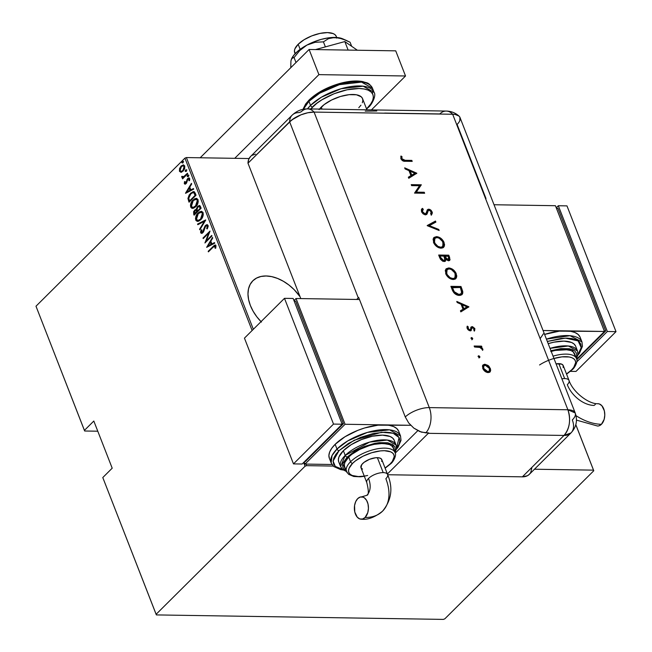 <?xml version="1.0" encoding="UTF-8"?>
<svg xmlns="http://www.w3.org/2000/svg" width="652" height="652" viewBox="0 0 652 652"><rect width="100%" height="100%" fill="white"/><g stroke="black" fill="none" stroke-linecap="round" stroke-linejoin="round"><path stroke-width="0.98" d="M261.02 321.656A35.347 23.032 -134.8 0 1 250.344 305.421A35.347 23.032 -134.8 0 1 252.854 280.776A35.347 23.032 -134.8 0 1 300.034 296.693L294.117 289.61L288.942 285.03L283.335 281.257L277.516 278.42L271.705 276.635L266.13 275.983L261.004 276.472L256.521 278.094L252.854 280.776L250.148 284.427L248.502 288.901L247.98 294.019L248.599 299.602L250.344 305.421L253.147 311.257L256.888 316.88L261.436 322.08M84.67 431.005L97.776 431.208L84.67 431.005L35.99 306.212L184.915 158.143L252.12 330.507L184.915 158.143L35.99 306.212L84.401 430.393L93.815 421.037L84.401 430.393L84.67 431.005M575.798 424.721L593.507 470.141L534.485 469.22L593.507 470.141L575.798 424.721M333.262 466.074L306.505 465.65L305.894 464.085L306.505 465.65L305.038 466.237L156.105 614.306L102.788 477.549L112.201 468.193L93.815 421.037L112.201 468.193L102.788 477.549L156.374 614.917L443.376 619.4L444.843 618.813L593.776 470.752L575.814 424.672L593.776 470.752L593.507 470.141L593.776 470.752L444.843 618.813L443.376 619.4L156.374 614.917L156.105 614.306L305.038 466.237L303.604 462.561L305.038 466.237L306.505 465.65L333.262 466.074M253.343 329.293L186.382 157.564L249.072 158.542L186.382 157.564L184.915 158.143L186.382 157.564L253.343 329.293M181.028 172.234L183.106 171.101L184.687 168.526L184.752 165.942L183.285 164.899L181.126 166.024L179.569 168.509L179.512 171.354L181.028 172.234L183.106 171.101L184.752 165.942L183.416 164.899L181.126 166.024L179.569 168.509L179.455 171.207L180.791 172.242M187.686 173.791L187.466 173.228L183.562 176.79L181.721 176.399L182.03 177.499L183.098 177.572L182.348 178.322L182.568 178.884L187.686 173.791L187.466 173.228L183.945 176.57L181.721 176.399L181.761 177.132L183.098 177.572L182.348 178.322L182.568 178.884L187.686 173.791M185.282 184.117L184.296 183.636L185.192 184.141L186.513 183.114L187.866 179.096L188.982 179.055L188.876 180.685L189.504 180.596L189.773 179.031L189.08 177.947L187.621 178.558L185.649 183.204L184.932 183.025L185.119 181.59L184.524 181.631L184.296 183.636L184.875 183.644L185.103 181.639L184.524 181.631L184.296 183.636L184.981 184.157L186.13 183.562L187.866 179.096L189.031 179.161L188.876 180.685L189.504 180.596L189.65 178.518L188.876 177.923L187.621 178.558L185.885 183.025L184.932 183.025L185.119 181.59L184.524 181.631L185.103 181.639M195.258 193.212L194.304 191.818L193 191.696L189.235 194.842L187.972 198.338L189.039 202.201L196.048 195.233L195.258 193.212L193.587 191.623L190.539 193.269L187.972 198.558L189.039 202.201L196.048 195.233L195.258 193.212M196.456 209.431L194.573 210.205L195.152 210.213L193.986 212.332L194.198 213.954L195.152 210.213L194.573 210.205L193.62 213.946L194.198 213.954L194.516 214.769L193.62 213.946L194.1 215.176L201.109 208.216L199.846 205.69L197.629 206.382L196.35 209.455L194.981 209.846L193.546 211.802L194.1 215.176L201.109 208.216L200.425 206.464L199.3 205.535L197.629 206.382L196.056 209.406M205.73 220.066L197.564 224.068L197.809 224.679L204.353 221.338L199.577 229.235L199.822 229.846L205.673 219.92L197.564 224.068L197.809 224.679L204.353 221.338L199.577 229.235L199.822 229.846L205.73 220.066M211.721 235.437L206.211 240.914L210.017 231.069L203.008 238.029L203.228 238.599L208.754 233.106L204.932 242.968L211.941 236L211.721 235.437L206.211 240.914L210.017 231.069L203.008 238.029L203.228 238.599L208.754 233.106L204.932 242.968L211.941 236L211.721 235.437M213.065 247.222L214.842 246.016L215.095 248.249L215.771 248.053L215.902 245.535L214.418 245.274L208.184 251.289L208.404 251.859L213.065 247.222L215.225 246.342L215.095 248.249L215.771 248.053L215.959 245.674L215.16 245.038L208.184 251.289L208.404 251.859L213.065 247.222M206.643 247.344L214.744 243.196L214.508 242.585L211.908 243.913L210.84 241.167L212.731 238.029L212.495 237.418L206.643 247.344L214.744 243.196L214.508 242.585L211.908 243.913L210.84 241.167L212.731 238.029L212.495 237.418L206.643 247.344M208.053 225.396L206.782 224.671L205.135 225.779L202.364 232.348L201.427 232.055L201.851 229.936L201.215 229.838L200.571 231.949L200.889 233.057L202.079 233.237L203.44 232.006L205.763 225.902L207.263 225.951L206.717 228.689L207.287 228.885L208.184 226.334L208.053 225.396L207.043 224.647L205.437 225.437L202.674 232.096L201.427 232.055L201.851 229.936L201.215 229.838L200.686 232.699L201.549 233.351L202.927 232.634L205.649 226.008L206.602 225.535L207.336 226.097L206.717 228.689L207.287 228.885L208.053 225.396M200.767 219.708L202.34 217.613L203.302 214.761L202.886 212.25L201.232 211.346L199.325 211.973L197.523 213.587L196.089 215.951L195.494 218.501L195.967 220.474L197.189 221.321L198.893 221.052L200.767 219.708C202.674 218.061 203.448 215.722 203.098 212.682L201.297 211.346L198.094 212.968C196.162 214.614 195.38 216.977 195.755 220.058L197.548 221.362L200.767 219.708M195.706 206.725L197.279 204.63L198.241 201.778L197.939 199.479L196.562 198.395L194.915 198.648L192.747 200.294L190.474 204.972L190.694 207.075L191.794 208.249L193.831 208.07L195.706 206.725C197.613 205.087 198.387 202.739 198.037 199.699L196.236 198.371L193.033 199.993C191.101 201.639 190.319 204.003 190.694 207.075L192.487 208.379L195.706 206.725M185.575 193.31L193.685 189.17L193.44 188.55L190.84 189.879L189.773 187.132L191.664 184.003L191.427 183.383L185.518 193.171L193.685 189.17L193.44 188.55L190.84 189.879L189.773 187.132L191.664 184.003L191.427 183.383L185.575 193.31M188.02 176.399L188.42 175.421L187.988 175.029L187.173 176.252L188.02 176.399L188.379 175.258L187.58 175.274L187.214 176.415L188.02 176.399L187.214 176.415M185.983 171.183L186.382 170.196L185.959 169.813L185.144 171.036L185.983 171.183L186.35 170.033L185.543 170.05L185.176 171.199L185.983 171.183L185.176 171.199M182.682 162.715L183.082 161.737L182.658 161.346L181.843 162.568L182.682 162.715L183.049 161.574L182.242 161.59L181.875 162.731L182.682 162.715L181.875 162.731M214.989 245.282L208.811 251.444L208.184 251.289L213.489 246.595L212.911 246.586L215.437 245.087M215.274 246.016L215.861 246.611L215.673 248.257L215.869 246.888L215.29 246.88L215.869 246.888L215.804 246.35L215.021 246.073M215.323 246.016L214.744 246L215.225 246.342M207.279 247.018L212.723 238.004L207.279 247.018M212.487 243.921L214.606 242.837L212.487 243.921M210.808 242.177L211.655 244.345L207.964 245.926L210.229 242.169L210.808 242.177L210.229 242.169L211.077 244.337L211.655 244.345L210.808 242.177M211.077 244.337L207.964 245.926L211.655 244.345L207.964 245.926L210.229 242.169L211.077 244.337M205.739 242.169L206.236 240.914L205.739 242.169M209.308 233.114L208.754 233.106L209.308 233.114M203.644 238.184L203.008 238.029L209.797 231.867L203.644 238.184M206.79 240.922L206.211 240.914L211.884 235.861L206.79 240.922M207.1 225.551L207.988 226.448L207.377 228.722L206.717 228.689L207.295 228.697L207.906 226.105L206.88 225.592M201.851 233.31L200.686 232.699L201.264 232.707L201.786 229.846L201.166 232.348L202.047 233.351M202.259 232.405L201.427 232.055M202.006 232.063L203.253 232.112L202.674 232.096L203.253 232.112L203.994 230.784L203.416 230.775L203.994 230.784L204.353 229.219L203.774 229.211L204.353 229.219L206.016 225.445L205.437 225.437L207.32 224.687M207.36 224.679L205.437 226.179L203.481 231.843L202.12 232.275M204.182 230.009L203.994 230.784L204.182 230.009M200.172 229.276L199.577 229.235L200.156 229.243L204.924 221.346L204.353 221.338L204.924 221.346L200.156 229.243M198.281 224.435L197.564 224.068L205.608 220.262L198.281 224.435M197.849 221.346L196.333 220.066C195.959 216.986 196.741 214.63 198.673 212.976L201.574 211.37M201.81 211.354L198.673 212.976L196.48 216.431L196.252 219.822L196.806 220.824L198.11 221.37M200.979 212.291L202.796 213.074L202.976 215.951L201.126 219.153L198.395 220.433M198.322 220.425L201.126 219.153L200.547 219.145L201.126 219.153L202.968 213.424L202.389 213.416L200.547 219.145L198.004 220.441L196.456 219.308L198.314 213.53L200.8 212.242L202.968 213.424L201.101 212.267M196.35 209.455L196.92 209.463L198.208 206.391L197.629 206.382L199.577 205.576M199.667 205.559L197.719 206.961L196.92 209.463M198.966 206.57L199.822 206.578L200.743 208.371L198.143 210.963L197.564 210.955L197.034 209.308L197.849 206.945L198.86 206.456L200.417 207.54L199.137 206.513M196.431 210.286L197.426 211.68L195.176 213.905L194.296 213.122L194.801 210.759L195.771 210.27L197.271 211.289L196.048 210.327M196.692 211.281L197.426 211.68L196.692 211.281L194.598 213.897L197.426 211.68L194.598 213.897L194.125 212.12L194.622 210.963L195.853 210.278L196.692 211.281M199.846 207.532L200.743 208.371L199.846 207.532L200.172 208.363L197.564 210.955L200.743 208.371L197.564 210.955L197.018 209.129L197.499 207.385L198.958 206.464L199.846 207.532M192.788 208.371L191.272 207.083C190.897 204.011 191.68 201.647 193.611 200.001L196.513 198.387M196.749 198.379L193.611 200.001L191.427 203.457L191.191 206.847L191.745 207.849L193.049 208.387M195.918 199.308L197.735 200.099L197.923 202.976L196.065 206.179L193.342 207.458M193.261 207.442L196.065 206.179L195.486 206.162L196.065 206.179L197.906 200.449L197.328 200.441L195.486 206.162L192.951 207.458L191.403 206.334L193.253 200.555L195.739 199.267L197.906 200.449L196.04 199.292M193.905 191.639L191.403 193.008L189.096 196.162L188.55 198.721L189.455 201.786L188.526 200.881L189.104 200.889L188.55 198.567L187.972 198.558L188.55 198.567L191.117 193.277L190.539 193.269L193.856 191.647M193.685 192.593L194.622 193.09L195.681 195.396L190.115 200.93L195.681 195.396L189.536 200.922L190.115 200.93L189.536 200.922L188.762 198.232L190.759 193.831L193.065 192.584L194.475 192.927L193.334 192.617M193.897 192.919L194.809 194.63L195.388 194.638L194.475 192.927L193.897 192.919L195.111 195.388L195.681 195.396L194.809 194.63L195.111 195.388L189.536 200.922L188.762 198.232L189.398 195.657L191.492 193.196L192.894 192.593L193.897 192.919M186.219 192.984L191.655 183.97L186.219 192.984M191.419 189.895L193.538 188.811L191.419 189.895M189.748 188.151L190.588 190.319L186.896 191.9L189.17 188.143L189.748 188.151L189.17 188.143L190.009 190.311L190.588 190.319L189.748 188.151M190.009 190.311L186.896 191.9L190.588 190.319L186.896 191.9L189.17 188.143L190.009 190.311M185.885 183.025L184.932 183.025M189.243 177.947L187.646 179.292L186.464 183.033L187.116 181.183L186.537 181.174L187.116 181.183L187.491 179.585L186.912 179.577L187.491 179.585L188.192 178.566L187.621 178.558L189.145 177.972M189.455 180.694L189.61 179.17L188.444 179.104L189.61 179.17L189.455 180.694M187.866 179.096L189.031 179.161M185.021 181.875L184.809 183.399L185.388 184.149M189.047 178.787L189.61 179.17M186.464 183.033L185.714 183.277M188.599 176.407L187.792 176.423L188.159 175.282L187.58 175.274L188.958 175.266M188.379 175.258L187.58 175.274M188.355 175.127L187.866 176.553M182.984 178.469L182.348 178.322L183.677 177.58L183.098 177.572L183.677 177.58L182.984 178.469M182.519 177.654L183.098 177.572M182.845 177.629L181.761 177.132L182.34 177.14L182.291 176.407L181.721 176.399L182.389 176.374L182.951 177.654M183.277 176.904L182.43 176.602M183.008 176.61L184.524 176.578L187.629 173.652L184.524 176.578L183.155 176.831M186.562 171.191L185.755 171.207L186.122 170.058L185.543 170.05L186.92 170.042M186.35 170.033L185.543 170.05M186.317 169.903L185.828 171.329M181.606 172.242L179.455 171.207L180.025 171.223L180.148 168.518L179.569 168.509L180.148 168.518L181.704 166.032L181.126 166.024L183.685 164.923M183.562 164.94L181.468 166.276L180.042 168.835L180.025 171.223L181.158 172.234M183.359 165.771L184.703 166.578L184.565 168.86L183.13 170.848L181.264 171.297M184.622 168.705L184.703 166.578L184.125 166.57L182.886 170.539L181.174 171.386L180.082 170.588L181.354 166.586L183.033 165.738L184.703 166.578L183.318 165.771M181.452 171.37L180.343 171.028L179.936 169.716L181.688 166.284L183.53 165.861L184.263 167.727L183.204 170.188L181.452 171.37L183.465 170.547L182.886 170.539L183.465 170.547L184.516 168.966M183.261 162.723L182.454 162.739L182.821 161.598L182.242 161.59L183.628 161.582M183.049 161.574L182.242 161.59M183.016 161.443L182.527 162.87M198.314 213.53L201.24 212.299L202.307 213.237L202.568 215.103L201.003 218.648L199.545 219.952L197.825 220.425L196.537 219.496L196.293 217.605L198.314 213.53M193.253 200.555L196.179 199.325L197.157 200.091L197.54 201.688L195.942 205.665L193.082 207.458L191.786 206.961L191.199 205.258L191.639 202.992L193.253 200.555M336.717 37.498L336.302 36.431A22.323 9.413 158.7 0 0 320.14 33.374A22.323 9.413 158.7 0 0 298.176 44.271L300.148 49.324L298.176 44.271A22.323 9.413 158.7 0 0 294.704 52.649L295.12 53.717M366.913 109.821L362.553 98.631A24.189 10.196 158.7 0 0 345.038 95.314A24.189 10.196 158.7 0 0 321.249 107.124L322.031 109.12L321.249 107.124A24.189 10.196 158.7 0 0 319.496 109.08M319.072 109.65L324.15 104.605L331.64 99.984L340.409 96.496L349.113 94.67L356.44 94.784L361.265 96.822L362.488 98.476L362.854 100.473L362.333 102.739M360.963 105.184L358.787 107.71M295.226 53.603L294.427 50.946L294.9 48.859L298.176 44.271L304.093 39.723L311.746 35.909L319.969 33.407L327.516 32.6L333.229 33.611L335.112 34.76L336.245 36.292L336.579 38.134M367.443 107.849L370.629 104.149L372.634 100.579L373.392 97.27L372.862 94.353L371.07 91.932L368.087 90.115L364.02 88.957L359.032 88.509L347.092 89.789L334.068 93.741L321.949 99.789L316.823 103.309L310.768 108.941L312.585 106.985A1.858 1.214 -134.8 0 1 310.531 105.396L307.467 108.892A37.213 15.689 -21.3 0 1 310.531 105.396A37.213 15.689 -21.3 0 1 347.125 87.229A37.213 15.689 -21.3 0 1 374.069 92.331L363.14 86.186L340.988 88.754L321.395 97.205L310.531 105.396L308.934 101.304A1.858 1.214 -134.8 0 1 309.064 100.017A1.858 1.214 45.2 0 0 308.934 101.304L319.806 93.114L339.399 84.67L361.542 82.103L372.479 88.24A37.213 15.689 158.7 0 0 345.536 83.138A37.213 15.689 158.7 0 0 308.934 101.304L310.531 105.396A1.858 1.214 45.2 0 0 312.585 106.985C317.043 101.443 338.469 88.452 359.032 88.509C379.073 89.088 374.109 102.331 367.443 107.849A1.858 1.214 45.2 0 0 368.152 107.588A1.858 1.214 -134.8 0 1 367.443 107.849L366.497 108.754M372.936 90.416L372.479 93.619M308.934 101.304A37.213 15.689 158.7 0 0 303.351 109.275L308.934 101.304M309.064 100.017A1.858 1.214 -134.8 0 1 309.765 99.756L319.13 92.551L331.249 86.512L344.272 82.551L350.499 81.557L361.2 81.728M368.404 106.863A1.858 1.214 -134.8 0 1 368.152 107.588C371.885 104.915 376.554 95.282 374.069 92.331L372.479 88.24C368.274 81.614 366.921 83.309 363.017 81.639C356.774 80.4 349.236 80.954 340.401 83.285C327.394 86.977 316.953 92.551 309.072 100.009L305.625 104.027L302.976 109.349M318.909 74.63L234.736 158.314L318.909 74.63L309.105 49.479L200.18 157.776L309.105 49.479L318.909 74.63L405.528 75.991L395.723 50.84L309.105 49.479L395.723 50.84L405.528 75.991L318.909 74.63M371.428 109.895L405.528 75.991L371.428 109.895M284.476 73.969L306.554 52.021L284.476 73.969M315.478 49.585L344.818 41.573L348.135 50.09L344.818 41.573L357.377 50.237L344.818 41.573L315.478 49.585M290.857 62.747L290.8 67.572L290.922 60.995L291.411 59.202L293.041 57.612L294.068 57.563L295.967 62.437L294.068 57.563L299.79 50.514L306.937 45.069L315.103 42.307L323.416 41.85L325.381 46.879L323.416 41.85L328.494 38.647L331.534 37.718L338.608 37.824L346.253 40.383L350.091 42.266L351.664 46.292L350.091 42.266L342.422 38.859L334.949 37.425L342.699 38.827A29.772 12.551 158.7 0 0 334.949 37.425A29.772 12.551 158.7 0 0 306.937 45.069L313.922 41.834L321.257 39.373L328.421 37.873L334.949 37.425L328.494 38.647L323.416 41.85L315.103 42.307L306.937 45.069A29.772 12.551 158.7 0 0 291.615 58.737A29.772 12.551 158.7 0 0 291.501 59.006M290.922 60.995L291.615 58.737M291.468 59.104L293.946 55.061L298.127 50.905L306.937 45.069L299.79 50.514L294.068 57.563L292.137 58.118L291.411 59.202M342.691 38.827L346.253 40.383M384.664 113.081L439.815 113.945A18.606 11.736 90.9 0 1 446.237 111.06A18.606 11.736 90.9 0 1 452.667 114.255L455.292 114.491L459 116.056L459.945 117.327L459.823 120.612L459.945 117.327L459 116.056L455.292 114.491L452.667 114.255A18.606 7.84 -21.3 0 1 459.114 116.162A18.606 7.84 -21.3 0 1 457.093 124.434L485.993 198.55M255.527 154.116L252.039 155.355M250.637 156.431L248.689 159.39L247.988 163.212L291.86 119.878L300.931 114.842L307.785 112.763L314.077 112.087L452.667 114.255A18.606 11.736 -89.1 0 0 446.237 111.06C451.111 111.166 455.389 112.853 459.057 116.105M299.187 112.592L301.224 111.777A18.606 11.736 90.9 0 1 307.646 108.892A18.606 11.736 90.9 0 1 314.077 112.087L452.667 114.255L567.884 409.774L429.293 407.606L314.077 112.087A18.606 11.736 -89.1 0 0 307.646 108.892C302.031 108.762 296.88 110.832 292.194 115.119A18.606 12.119 45.2 0 0 289.627 121.818A18.606 7.84 -21.3 0 1 314.077 112.087L452.667 114.255L314.077 112.087L307.785 112.763L300.931 114.842L294.557 118.028L289.627 121.818A18.606 12.119 -134.8 0 1 292.194 115.119A18.606 12.119 -134.8 0 1 299.187 112.592M292.194 115.119L250.555 156.513A18.606 12.119 45.2 0 0 247.988 163.212L289.627 121.818L358.266 297.866L356.668 299.464L358.266 297.866A18.606 7.84 -21.3 0 1 358.681 297.467L405.259 416.938A18.606 7.84 -21.3 0 1 429.293 407.606L314.077 112.087A18.606 7.84 158.7 0 0 289.627 121.818L247.988 163.212L300.776 298.583L247.988 163.212L289.627 121.818L358.266 297.866A18.606 7.84 -21.3 0 1 358.681 297.467L405.259 416.938L408.698 422.961L413.816 428.111L421.355 432.129L428.698 432.912A18.606 11.736 90.9 0 1 428.299 433.327L387.394 473.988L428.299 433.327L564.004 435.446L428.299 433.327A18.606 11.736 -89.1 0 0 428.698 432.912L425.805 432.871A18.606 11.736 -89.1 0 0 429.293 407.606A18.606 11.736 90.9 0 1 425.805 432.871L419.823 431.583L413.816 428.111L408.698 422.961L405.259 416.938A18.606 7.84 158.7 0 1 429.293 407.606L567.884 409.774A18.606 7.84 -21.3 0 1 575.211 412.969A18.606 7.84 -21.3 0 1 572.309 419.953A18.606 12.119 -134.8 0 1 570.997 432.92A18.606 12.119 -134.8 0 1 564.004 435.446L522.366 476.84L527.427 475.732L529.359 474.314L530.785 472.398L531.926 467.345M376.791 110.987L365.234 111.133M478.112 356.171L478.658 355.764L478.12 356.489L479.024 357.524L479.782 357.451L479.864 356.693L479.008 355.837L478.258 356.163L479.456 357.092L479.864 356.693L478.658 355.764L478.177 356.668L479.375 357.598L479.864 356.693L478.976 357.997M471.021 337.972L471.567 337.565L471.078 338.469L472.113 339.382L472.765 338.494L471.918 337.638L471.168 337.964L472.366 338.893L472.765 338.494L471.567 337.565L471.078 338.469L472.284 339.399L472.765 338.494L471.877 339.798M468.91 306.815L456.775 301.444L457.191 302.52L461.086 304.239L463.026 309.227L460.426 310.808L460.842 311.876L468.91 306.815L468.519 307.231L468.91 306.815L456.775 301.444L457.191 302.52L461.086 304.239L463.026 309.227L460.426 310.808L460.842 311.876L468.91 306.815M448.69 267.948L446.245 268.746L445.292 270.45L446.221 274.794L448.829 277.776L451.045 279.064L453.246 279.512L455.145 279.129L456.376 277.874L456.783 275.983L455.732 272.609L452.023 268.926L449.766 268.062L448.291 268.339C451.649 268.689 454.175 270.621 455.878 274.142L456.278 273.742C454.583 270.221 452.048 268.29 448.69 267.948L446.164 268.828L445.683 273.661C447.362 277.198 449.88 279.146 453.246 279.512L455.829 278.632L456.278 273.742L455.618 278.812L456.384 276.383L455.332 273.009L452.708 270.042L448.291 268.339L448.69 267.948M436.481 236.627L434.036 237.426L433.083 239.137L434.012 243.481L436.62 246.464L438.837 247.752L441.037 248.192L442.936 247.809L444.167 246.554L444.574 244.663L443.523 241.297L439.807 237.613L437.011 236.66L436.082 237.026C439.44 237.377 441.966 239.308 443.662 242.821L444.069 242.422C442.366 238.909 439.839 236.978 436.481 236.627L433.947 237.507L433.474 242.348C435.153 245.877 437.671 247.833 441.037 248.192L443.621 247.312L444.069 242.422L443.409 247.499L444.175 245.062L443.124 241.688L440.499 238.722L436.082 237.026L436.481 236.627M421.771 208.958L422.423 208.363L421.795 212.275L423.148 213.872L425.194 214.842L427.036 214.027L428.234 210.718L429.179 210.156L430.956 211.492L431.241 212.748L430.63 213.913L431.6 214.818L432.39 212.805L431.216 210.417L429.766 209.382L427.997 209.316L426.098 213.294L424.729 213.823L422.553 211.696L422.529 210.262L423.295 209.3L422.423 208.363L421.363 209.667L421.518 211.68L425.479 214.867L426.783 214.345L428.16 210.857L429.179 210.156L431.086 211.786L430.63 213.913L431.6 214.818L432.17 211.916L428.755 209.17L427.459 209.757L425.829 213.612M416.832 173.228L404.688 167.849L405.104 168.925L409 170.653L410.947 175.641L408.339 177.214L408.755 178.289L416.832 173.228L416.432 173.636L416.832 173.228L404.688 167.849L405.104 168.925L409 170.653L410.947 175.641L408.339 177.214L408.755 178.289L416.832 173.228M405.104 160.286L402.496 159.577L401.795 158.355L401.982 156.61L400.972 156.015L400.841 158.648L402.838 160.873L412.211 161.378L411.82 160.392L404.696 160.685L411.82 160.392L405.104 160.286L401.901 158.721L401.982 156.61L400.972 156.015L400.841 158.648C401.966 160.661 403.474 161.541 405.381 161.272L412.211 161.378L411.82 160.392L411.648 161.37L411.42 160.783L404.696 160.685L405.104 160.286M411.616 185.624L419.554 185.747L414.533 193.098L424.639 193.261L424.256 192.267L416.302 192.144L421.339 184.793L411.233 184.638L411.616 185.624L419.554 185.747L414.533 193.098L424.639 193.261L424.256 192.267L416.302 192.144L421.339 184.793L411.233 184.638L411.616 185.624M427.182 225.543L439.155 230.498L438.747 229.439L429.35 225.649L435.886 222.104L435.471 221.052L427.239 225.69L439.155 230.498L438.747 229.439L429.35 225.649L435.886 222.104L435.471 221.052L427.182 225.543M438.674 255.03L440.507 259.309L442.798 261.273L445.145 261.305L445.838 259.488L448.478 260.792L450.051 259.74L448.78 255.185L438.674 255.03L439.839 258.005L444.077 261.566L445.406 261.102L445.838 259.488L448.478 260.792L449.701 260.36L449.619 257.336L448.78 255.185L438.674 255.03M452.219 289.757L454.077 292.984L457.199 295.063L460.768 295.291L462.675 293.636L462.724 291.362L460.997 286.505L450.891 286.342L452.219 289.757C453.629 293.294 456.001 295.193 459.334 295.454L462.089 294.549L462.855 292.21L460.997 286.505L450.891 286.342L452.219 289.757M470.744 327.385L472.138 326.636L471.143 326.986L470.394 329.57L469.391 330.222L468.364 329.765L467.655 328.787L469.391 330.222L469.79 329.822L468.054 328.388L467.655 328.787L468.209 326.807L467.81 327.206L467.011 326.644L467.81 327.206L468.209 326.807L467.272 326.139L467.166 328.421L470.214 330.817L471.217 330.458L471.518 328.404L471.282 329.423L472.561 327.622L473.963 328.69L473.727 330.059L474.623 330.743L474.786 328.494L472.529 326.676L471.143 326.986L470.434 329.505L469.668 329.814L468.34 328.91L468.209 326.807L467.272 326.139L466.979 327.777L467.859 329.57L469.326 330.629L470.777 330.735L471.926 328.005L472.757 327.646L473.865 328.478L473.727 330.059L474.623 330.743L474.868 328.698L474.224 331.143M474.151 346.016L474.542 347.003L480.255 347.475L482.896 349.937L482.48 348.478L480.834 347.1L481.926 347.125L481.535 346.13L474.151 346.016L474.542 347.003L479.619 347.263L482.896 349.937L482.814 349.081L480.834 347.1L481.926 347.125L481.535 346.13L474.151 346.016M482.887 365.144L484.517 364.672L487.566 365.813L487.973 365.413L484.55 364.289L483.067 364.941L482.447 366.065L483.124 369.195L485.773 371.868L487.786 372.569L489.473 372.341L490.744 370.165L489.106 366.424L487.973 365.413L487.566 365.813L489.986 368.893L490.385 368.502L487.973 365.413L484.917 364.272L483.075 364.924L482.741 368.38C483.931 370.923 485.732 372.325 488.169 372.594L490.361 371.534L490.385 368.502L490.361 371.534L489.823 372.129M387.687 474.737L522.366 476.84L564.004 435.446L570.997 432.92L529.359 474.314A18.606 12.119 45.2 0 1 522.366 476.84L387.687 474.737M452.667 114.255L567.884 409.774C571.013 419.912 569.718 428.47 564.004 435.446A18.606 11.736 -89.1 0 0 567.884 409.774L575.211 412.969L459.994 117.45A18.606 7.84 158.7 0 0 452.667 114.255M417.81 430.67L395.21 453.132L417.81 430.67M540.443 338.209L543.377 333.808M400.768 156.529L401.575 157.002L401.982 156.61L401.502 159.121L401.901 158.721L401.502 159.121L404.696 160.685L402.097 159.976L401.396 158.754L401.575 157.002L400.768 156.529M408.388 177.344L410.947 175.641L408.388 177.344M404.957 168.542L416.424 173.628L404.957 168.542M411.379 175.535L409.847 171.598L411.379 175.535L414.485 173.652L411.379 175.535M414.884 173.253L411.779 175.135L410.247 171.199L409.847 171.598L410.247 171.199L414.884 173.253L411.779 175.135L410.247 171.199L414.884 173.253M411.388 185.046L421.339 184.793L415.903 192.544L424.256 192.267L424.077 193.253L423.857 192.666L415.903 192.544L420.939 185.192L411.388 185.046M422.895 209.7L422.154 212.087L423.295 209.3L422.423 208.363L421.966 208.754M422.423 208.363L422.023 208.762L422.879 209.683L421.697 209.031M422.83 209.757L423.295 209.3M425.943 213.497L425.104 213.872L422.553 211.696L422.154 212.087L424.705 214.272L425.544 213.897M427.052 210.156L428.755 209.17L428.356 209.561L431.771 212.316L432.17 211.916L431.2 215.217M428.16 210.857L429.179 210.156M426.636 214.427L427.761 211.256L426.563 214.524M427.761 211.256L428.291 210.645M431.428 214.948L431.991 213.204L431.208 211.289L429.366 209.781L427.296 209.903M425.381 214.052L423.939 214.076L422.569 212.87L421.999 211.321L422.667 209.903M427.247 225.69L435.471 221.052L435.43 222.356L435.071 221.444L427.247 225.69M428.951 226.048L429.35 225.649L428.951 226.048L438.348 229.838L438.747 229.439L438.503 230.237L428.951 226.048M433.759 237.719L436.082 237.026L433.637 237.825M437.158 237.141L436.612 237.059M442.578 246.546L441.07 247.532L439.366 247.507L435.821 245.397L433.808 241.802L434.395 238.787M434.688 238.518L434.093 242.723C435.43 245.649 437.484 247.279 440.255 247.605L440.654 247.206C437.883 246.88 435.838 245.25 434.493 242.324L434.876 238.306L436.873 237.613C439.619 237.939 441.681 239.553 443.05 242.454L442.692 246.497L440.255 247.605L442.48 246.684M449.44 260.596L449.619 258.983L448.38 255.584L438.837 255.437L448.78 255.185L448.38 255.584L449.22 257.736L449.619 257.336L449.481 260.539M445.08 261.419L445.43 259.887L445.186 261.281M444.509 260.278L443.295 260.971L443.694 260.572L442.178 259.912L440.646 257.442L440.247 257.833L440.646 257.442L440.1 256.032L443.857 256.089L444.835 259.48L443.694 260.572L440.646 257.442L440.1 256.032L443.857 256.089L444.794 258.803L444.501 260.287L443.433 260.971L441.339 259.879L439.701 256.432L440.247 257.833L443.295 260.971L444.273 260.458M448.421 259.912L446.31 259.643L444.493 256.505L447.679 260.197L448.519 259.732M448.136 256.154L448.657 257.499L447.679 260.197L448.079 259.806L445.153 256.774L444.754 257.165L444.892 256.106L444.493 256.505L448.136 256.154L449 258.844L448.258 259.798L446.196 258.746L444.892 256.106L448.136 256.154M448.372 259.969L448.772 259.569L448.079 259.806M445.968 269.031L448.291 268.339L445.846 269.146M449.367 268.461L448.82 268.371M454.786 277.866L453.287 278.852L451.583 278.828L448.03 276.717L446.017 273.123L446.604 270.099M446.897 269.83L446.302 274.036C447.647 276.97 449.701 278.591 452.464 278.926L452.863 278.526C450.1 278.2 448.046 276.57 446.71 273.636L447.085 269.618L449.081 268.934C451.836 269.26 453.89 270.873 455.259 273.775L454.9 277.817L452.464 278.926L454.688 277.997M462.276 294.036L462.325 291.762L460.597 286.904L451.045 286.75L460.997 286.505L460.597 286.904L461.461 289.121L461.861 288.722L461.461 289.121L462.455 292.609L462.855 292.21L461.877 294.745M461.07 293.775L458.649 294.451L455.96 293.465L454.159 291.574L452.309 287.353L451.909 287.744L452.398 289.007L452.798 288.616L452.398 289.007L453.882 292.161L454.289 291.762L453.882 292.161L458.552 294.859L458.951 294.468L454.289 291.762L452.309 287.353L460.345 287.475L461.673 292.561L460.467 294.354L458.861 294.859L456.824 294.533L454.591 293.033L451.909 287.744L460.345 287.475L461.681 291.623L461.07 293.783L458.552 294.859L460.858 293.954M460.475 310.931L463.026 309.227L460.475 310.931M457.044 302.137L468.511 307.214L457.044 302.137M463.466 309.121L461.926 305.193L463.466 309.121L466.563 307.247L463.466 309.121M466.971 306.847L463.865 308.722L462.333 304.794L461.926 305.193L462.333 304.794L466.971 306.847L463.865 308.722L462.333 304.794L466.971 306.847M471.999 327.891L472.561 327.622M470.923 330.711L471.282 329.423L470.809 330.857M470.394 329.57L469.79 329.822M469.391 330.222L470.263 329.692M474.868 328.698L472.138 326.636L471.738 327.035L474.469 329.097L474.868 328.698M474.444 330.719L474.566 329.399L473.702 327.932L472.325 327.117L470.94 327.231M472.284 339.399L472.765 338.494M471.567 337.565L471.078 338.469M472.423 339.399L471.869 338.241L471.005 337.98M474.314 346.424L481.535 346.13L481.363 347.108L481.135 346.53L474.314 346.424M482.521 349.928L480.434 347.5L480.834 347.1L480.434 347.5L482.415 349.48L482.814 349.081L482.496 350.336M479.375 357.598L479.864 356.693M478.658 355.764L478.177 356.668M479.522 357.598L479.261 356.742L478.103 356.179M490.043 371.942L490.361 371.534M489.782 372.178L490.141 369.325L488.348 366.465L484.517 364.672L484.917 364.272L482.667 365.332M483.694 365.992L483.246 368.787L483.645 368.388L483.246 368.787L487.37 372.007L487.777 371.607L483.645 368.388L483.874 365.772L485.3 365.259L489.481 368.478L489.179 371.127L487.37 372.007L484.949 371.053L483.14 368.478L483.482 366.163M487.37 372.007L488.78 371.518L487.655 371.999M440.654 247.206L437.916 246.366L434.933 243.253L434.102 240.099L435.357 237.947L437.305 237.638L439.203 238.233L442.602 241.525L443.287 245.478L442.186 246.88L440.654 247.206M452.863 278.526L450.124 277.687L447.142 274.573L446.31 271.419L447.565 269.26L449.513 268.958L451.42 269.553L454.819 272.846L455.495 276.79L454.395 278.192L452.863 278.526M487.777 371.607L485.349 370.654L483.939 369.008L483.425 366.628L484.273 365.479L486.514 365.511L489.179 367.858L489.652 370.312L489.016 371.265L487.777 371.607M569.057 380.523A11.165 4.703 158.7 0 0 564.648 378.584A11.165 4.703 158.7 0 0 561.885 378.796A11.165 4.703 -21.3 0 1 564.648 378.584L558.821 363.637A11.165 4.703 158.7 0 0 556.066 363.857L561.682 364.15L563.189 365.487L563.124 367.451M597.468 426.025L598.846 425.87L601.429 424.297A46.536 30.326 -134.8 0 1 576.034 415.674A46.536 30.326 45.2 0 0 601.429 424.297A11.165 7.042 -89.1 0 0 604.551 411.828A11.165 7.042 -89.1 0 0 597.941 403.71C589.245 404.362 572.994 392.439 569.041 380.499A11.165 4.703 -21.3 0 1 567.305 384.688A24.214 15.778 45.2 0 0 594.07 405.438L595.317 404.452M580.035 336.994L578.153 334.452L575.007 332.536L570.728 331.314L543.059 330.499L565.48 330.849A37.213 15.689 158.7 0 1 580.133 337.231L581.975 341.95L570.027 335.698L546.425 339.13A37.213 15.689 -21.3 0 1 581.975 341.95L582.464 346.293L579.489 353.188L577.753 355.397M547.321 341.444L565.423 338.135L578.112 340.89L581.225 347.622L577.892 354.623L580.533 350.197L581.291 346.888L580.761 343.971L578.968 341.55L575.985 339.733L571.918 338.575L566.93 338.127L561.217 338.412L547.321 341.444M575.577 346.033L574.062 343.995L571.551 342.463L563.931 341.118L553.874 342.186L548.185 343.661A29.772 12.551 158.7 0 1 575.651 346.22L577.493 350.939L568.34 345.984L550.027 348.38A29.772 12.551 -21.3 0 1 577.493 350.939L577.876 354.721L576.482 358.608M550.932 350.695L572 349.456L576.172 357.793M575.708 357.28A26.047 10.978 158.7 0 0 553.059 356.155A26.047 10.978 -21.3 0 1 576.474 358.576C578.479 361.192 574.282 368.421 572.285 369.651A1.858 1.214 -134.8 0 1 571.584 369.904A1.858 1.214 45.2 0 0 572.293 369.643L566.588 374.183M539.554 364.965A24.189 10.196 -21.3 0 1 568.854 356.921A24.189 10.196 -21.3 0 1 571.584 369.904L573.768 367.378L575.651 362.667L575.292 360.67L574.062 359.016L572.024 357.769L569.245 356.978L561.918 356.864L553.214 358.69M576.474 358.576L574.64 353.865A26.047 10.978 158.7 0 0 551.217 351.436M565.48 330.849A37.213 15.689 158.7 0 0 544.583 334.419L559.465 331.143L604.461 331.452L555.431 205.706L494.029 204.744L555.431 205.706L604.461 331.452L576.653 359.105L604.461 331.452L565.48 330.849M557.933 208.314L556.441 208.29L557.933 208.314L605.732 330.923L604.249 330.898L605.732 330.923L576.792 359.7L605.732 330.923L557.933 208.314M566.979 205.885L558.324 205.747L556.254 207.809L558.324 205.747L566.979 205.885L616.01 331.64L607.346 331.501L558.324 205.747L607.346 331.501L616.01 331.64L575.977 371.436L570.418 371.355L575.977 371.436L616.01 331.64L566.979 205.885M576.849 361.827L607.346 331.501L576.849 361.827M576.123 357.924L576.718 355.316L576.295 353.009L574.885 351.102L572.529 349.659L569.318 348.747L560.867 348.616L550.818 350.727M550.793 351.567L555.577 350.336L564.379 349.39L571.046 350.572L573.247 351.917L574.567 353.694M566.506 373.979L571.584 369.904M576.474 420.116L597.574 426.033A11.165 7.042 -89.1 0 0 601.429 424.297L604.143 419.391L604.787 415.145L604.355 410.85L601.886 405.74L599.392 403.979L597.917 403.71M564.648 378.584A11.165 4.703 -21.3 0 1 569.041 380.499L563.222 365.56A11.165 4.703 158.7 0 0 558.821 363.637L564.648 378.584M361.232 519.204C367.826 519.97 374.941 517.289 382.561 511.152C391.55 500.182 393.237 487.973 387.606 474.526L381.779 459.587A11.165 4.703 158.7 0 0 377.386 457.671L383.205 472.61A11.165 4.703 -21.3 0 1 387.606 474.526A11.165 4.703 -21.3 0 1 385.862 478.715A46.536 30.326 -134.8 0 1 382.773 510.948A46.536 30.326 -134.8 0 1 365.079 517.468A11.165 7.042 90.9 0 1 361.208 519.196A11.165 7.042 90.9 0 1 354.598 511.078A11.165 7.042 90.9 0 1 357.728 498.609L360.303 497.036L363.05 497.15L364.354 497.835L366.579 500.345L368.013 504.02L368.437 508.315L367.801 512.562L365.079 517.468L362.504 519.033L359.757 518.927L357.263 517.166L354.794 512.056L354.558 505.593L355.707 501.608L357.728 498.609A11.165 7.042 90.9 0 1 361.599 496.873A11.165 7.042 90.9 0 1 368.209 504.998A11.165 7.042 90.9 0 1 365.079 517.468A46.536 30.326 45.2 0 0 382.773 510.948M361.583 496.873L366.823 495.324C368.82 495.031 368.812 490.801 366.799 482.635A11.165 4.703 -21.3 0 1 368.543 478.446A24.214 15.778 -134.8 0 1 366.929 495.21A24.214 15.778 45.2 0 0 368.543 478.446A11.165 4.703 158.7 0 0 366.791 482.602M343.311 469.66L335.267 466.4L333.107 461.07L339.048 450.638A1.858 1.214 -134.8 0 1 336.986 449.041L332.031 455.577L331.192 463.01A37.213 15.689 -21.3 0 1 336.986 449.041L335.152 444.322A37.213 15.689 158.7 0 0 329.358 458.291L331.192 463.01L333.775 466.539L340.654 469.611L343.4 470.051M346.196 470.744L342.805 463.874L347.272 457.011A1.858 1.214 -134.8 0 1 345.218 455.422L340.58 466.596A29.772 12.551 -21.3 0 1 345.218 455.422L343.376 450.703A29.772 12.551 158.7 0 0 338.738 461.877L340.58 466.596L342.854 469.636L346.505 471.559M367.655 475.455A24.189 10.196 -21.3 0 1 352.61 463.344A1.858 1.214 -134.8 0 1 350.556 461.755A26.047 10.978 158.7 0 0 347.263 472.83M385.063 468.014L390.149 463.931A1.858 1.214 45.2 0 0 390.85 463.67A1.858 1.214 -134.8 0 1 390.149 463.931L392.325 461.404L394.215 456.693L393.849 454.697L392.626 453.042L390.581 451.803L384.387 450.703L380.475 450.891L371.77 452.716L363.001 456.204L355.511 460.825L352.61 463.344L349.056 468.315L348.543 470.581L348.91 472.578L350.132 474.232L352.178 475.479L358.364 476.571L364.264 476.123M344.729 466.979L344.337 464.827L344.892 462.39L348.714 457.036A26.047 10.978 158.7 0 0 344.655 466.816L346.497 471.526A26.047 10.978 -21.3 0 1 350.556 461.755L348.714 457.036L351.835 454.322L359.904 449.35L369.35 445.593L374.134 444.362L382.936 443.417L389.611 444.599L391.803 445.944L393.123 447.72M398.592 431.021L396.709 428.478L393.563 426.563L389.293 425.348L384.044 424.876L410.695 425.291L378.021 425.169L364.623 427.981L357.761 430.385L345.006 436.742L335.152 444.322L331.803 448.217L329.684 451.975L328.893 455.455L329.456 458.527M345.063 424.265L305.03 464.069L304.207 461.966L305.03 464.069L345.063 424.265L384.044 424.876L345.063 424.265L296.032 298.51L345.063 424.265M293.962 300.572L296.032 298.51L293.962 300.572M305.413 461.502L343.449 423.686L295.641 301.077L294.158 301.053L295.641 301.077L343.449 423.686L305.413 461.502L304.688 461.494L305.413 461.502M331.95 464.493L305.03 464.069L331.95 464.493M359.472 299.504L296.032 298.51L359.472 299.504M341.958 423.661L343.449 423.686L341.958 423.661M293.147 298.469L284.484 298.331L244.451 338.135L293.481 463.89L302.137 464.02L293.481 463.89L333.514 424.085L342.178 424.224L302.137 464.02L342.178 424.224L333.514 424.085L284.484 298.331L293.147 298.469L342.178 424.224L293.147 298.469M284.484 298.331L333.514 424.085L293.481 463.89L244.451 338.135L284.484 298.331M396.31 449.424L398.119 447.117L401.013 440.344L400.532 435.976L398.69 431.257A37.213 15.689 158.7 0 0 384.044 424.876A37.213 15.689 158.7 0 0 335.152 444.322L336.986 449.041A37.213 15.689 -21.3 0 1 373.588 430.874A37.213 15.689 -21.3 0 1 400.532 435.976L389.594 429.831L367.451 432.398L347.858 440.85L336.986 449.041A1.858 1.214 45.2 0 0 339.048 450.638L335.861 454.33L333.857 457.9L333.107 461.208L333.637 464.126L335.421 466.547L338.412 468.364L342.773 469.579M396.449 448.649L399.097 444.224L399.847 440.915L399.317 437.997L397.524 435.585L394.541 433.759L390.475 432.602L385.495 432.154L373.547 433.433L360.523 437.394L348.412 443.433L339.048 450.638L354.207 440.214L381.469 432.284L393.189 433.262L399.097 437.549L396.449 448.649M338.82 462.064L338.372 459.611L339.007 456.824L343.376 450.703L351.265 444.64L361.469 439.554L372.431 436.212L382.488 435.145L390.108 436.49L392.626 438.03L394.134 440.059M395.047 452.635L396.432 448.763L396.049 444.966L394.207 440.247A29.772 12.551 158.7 0 0 372.651 436.172A29.772 12.551 158.7 0 0 343.376 450.703L345.218 455.422A29.772 12.551 -21.3 0 1 374.492 440.882A29.772 12.551 -21.3 0 1 396.049 444.966L387.304 440.051L369.586 442.105L345.218 455.422A1.858 1.214 45.2 0 0 347.272 457.011L343.172 462.749L342.577 465.365L343.001 467.663L344.411 469.57L346.766 471.013M394.68 451.95L395.275 449.342L394.851 447.036L393.441 445.129L387.875 442.781L379.423 442.643L374.509 443.433L364.232 446.555L354.664 451.323L347.272 457.011L357.418 449.733L375.976 443.148L392.276 444.289L394.729 451.828M393.197 447.891A26.047 10.978 158.7 0 0 374.329 444.322A26.047 10.978 158.7 0 0 348.714 457.036L350.556 461.755A26.047 10.978 -21.3 0 1 376.171 449.032A26.047 10.978 -21.3 0 1 395.03 452.602L393.197 447.891M362.512 469.106L361.004 467.761L361.713 464.672L364.052 462.341L369.497 459.318L375.576 457.753L378.959 457.81L381.184 458.747L381.917 460.434L381.681 461.477M394.264 451.306A26.047 10.978 158.7 0 0 374.533 449.399A26.047 10.978 158.7 0 0 350.556 461.755A1.858 1.214 45.2 0 0 352.61 463.344A24.189 10.196 -21.3 0 1 384.387 450.703A24.189 10.196 -21.3 0 1 390.149 463.931M387.614 474.558A11.165 4.703 158.7 0 0 383.205 472.61A11.165 4.703 158.7 0 0 368.543 478.446A11.165 4.703 -21.3 0 1 383.205 472.61L377.386 457.671A11.165 4.703 158.7 0 0 365.748 461.184A11.165 4.703 158.7 0 0 360.98 467.696L366.799 482.635M215.16 245.038L215.739 245.046M206.602 225.535L207.181 225.543M201.549 233.351L202.128 233.359M200.8 212.242L201.378 212.25M198.004 220.441L198.583 220.449M199.3 205.535L199.879 205.543M195.771 210.27L196.35 210.278M198.86 206.456L199.439 206.464M195.739 199.267L196.317 199.276M192.951 207.458L193.522 207.466M193.587 191.623L194.166 191.631M193.065 192.584L193.644 192.593M185.307 183.302L185.877 183.31M188.534 178.778L189.104 178.787M187.523 176.643L188.102 176.651M188.078 175.029L188.656 175.038M185.486 171.427L186.065 171.435M186.04 169.805L186.619 169.813M183.033 165.738L183.611 165.747M181.174 171.386L181.753 171.394M182.185 162.959L182.764 162.967M182.739 161.346L183.318 161.354M368.144 107.596L366.611 109.039M446.237 111.06L307.646 108.892M575.211 412.969C577.745 420.507 576.335 427.158 570.997 432.92M346.497 471.526L348.657 474.363L353.775 476.482L360.287 476.799L364.338 476.319M385.145 468.209L390.841 463.678C392.944 462.301 396.995 455.292 395.03 452.602"/></g></svg>

